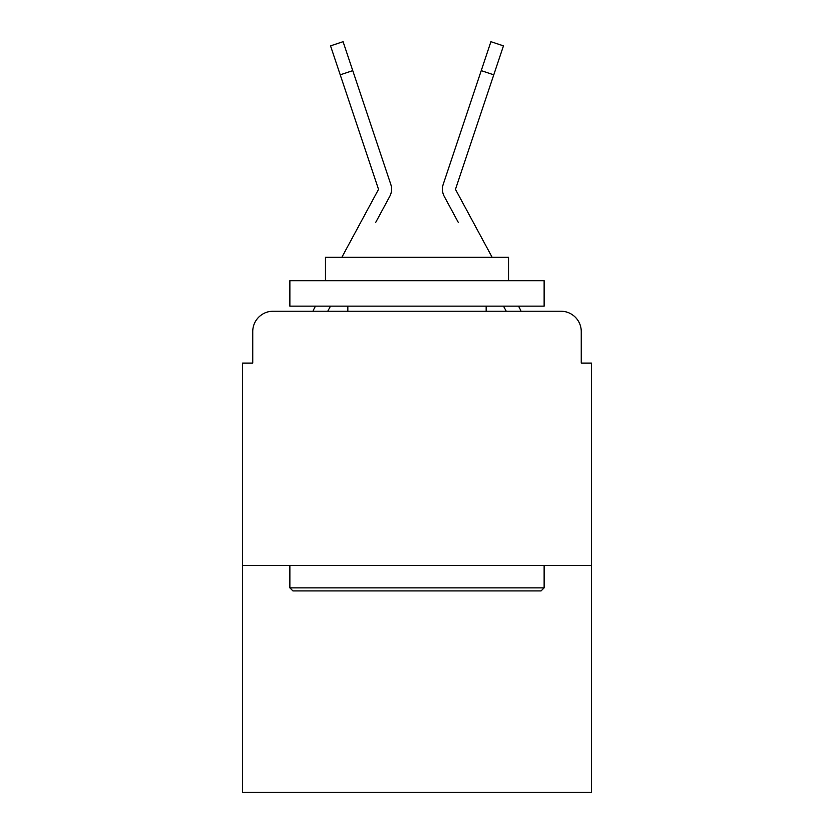 <?xml version="1.0" encoding="UTF-8"?>
<svg xmlns="http://www.w3.org/2000/svg" width="834" height="834" viewBox="0 0 834 834"><rect width="100%" height="100%" fill="white"/><g stroke="black" fill="none" stroke-linecap="round" stroke-linejoin="round"><path stroke-width="1.25" d="M252.744 331.567L252.744 363.092L252.744 331.567A20.339 20.339 0 0 1 273.083 311.228L312.927 311.228A50.853 50.853 0 0 1 314.793 307.402L315.471 306.141M591.431 565.494L242.569 565.494L242.569 792.3L591.431 792.3L591.431 363.092L581.256 363.092L581.256 331.567A20.339 20.339 0 0 0 560.917 311.228L273.083 311.228M242.569 565.494L242.569 363.092L252.744 363.092M327.752 311.228L330.493 306.141L327.752 311.228L330.493 306.141L327.752 311.228L330.493 306.141L327.752 311.228L330.493 306.141L327.752 311.228L330.493 306.141L327.752 311.228L330.493 306.141L327.752 311.228L330.493 306.141L327.752 311.228L330.493 306.141L327.752 311.228L330.493 306.141L327.752 311.228L330.493 306.141L327.752 311.228L330.493 306.141L327.752 311.228L337.666 311.228M496.334 311.228L506.248 311.228L503.507 306.141L506.248 311.228M518.529 306.141L519.207 307.402A50.853 50.853 0 0 1 521.073 311.228L560.917 311.228M581.256 363.092L581.256 331.567M375.727 222.376L389.739 196.428A15.252 15.252 0 0 0 390.781 184.335L352.761 70.64L340.23 74.831L330.545 45.891L343.087 41.7L352.761 70.64M458.273 222.376L444.261 196.428A15.252 15.252 0 0 1 443.219 184.335L490.913 41.7L503.455 45.891L493.77 74.831L481.239 70.64M341.836 257.32L378.104 190.142A2.033 2.033 0 0 0 378.25 188.526L340.23 74.831M378.104 190.142A2.033 2.033 0 0 0 378.25 188.526A2.033 2.033 0 0 1 378.355 189.172A2.033 2.033 0 0 0 378.25 188.526A2.033 2.033 0 0 1 378.355 189.172A2.033 2.033 0 0 0 378.25 188.526A2.033 2.033 0 0 1 378.355 189.172A2.033 2.033 0 0 0 378.25 188.526A2.033 2.033 0 0 1 378.355 189.172A2.033 2.033 0 0 0 378.25 188.526A2.033 2.033 0 0 1 378.355 189.172A2.033 2.033 0 0 0 378.25 188.526A2.033 2.033 0 0 1 378.355 189.172A2.033 2.033 0 0 0 378.25 188.526A2.033 2.033 0 0 1 378.355 189.172A2.033 2.033 0 0 0 378.25 188.526A2.033 2.033 0 0 1 378.355 189.172A2.033 2.033 0 0 0 378.25 188.526A2.033 2.033 0 0 1 378.355 189.172A2.033 2.033 0 0 0 378.25 188.526A2.033 2.033 0 0 1 378.104 190.142A2.033 2.033 0 0 0 378.355 189.172A2.033 2.033 0 0 1 378.104 190.142A2.033 2.033 0 0 0 378.355 189.172A2.033 2.033 0 0 1 378.104 190.142A2.033 2.033 0 0 0 378.355 189.172A2.033 2.033 0 0 1 378.104 190.142A2.033 2.033 0 0 0 378.355 189.172A2.033 2.033 0 0 1 378.104 190.142A2.033 2.033 0 0 0 378.355 189.172A2.033 2.033 0 0 1 378.104 190.142A2.033 2.033 0 0 0 378.355 189.172A2.033 2.033 0 0 1 378.104 190.142A2.033 2.033 0 0 0 378.355 189.172A2.033 2.033 0 0 1 378.104 190.142A2.033 2.033 0 0 0 378.355 189.172A2.033 2.033 0 0 1 378.104 190.142A2.033 2.033 0 0 0 378.355 189.172A2.033 2.033 0 0 1 378.104 190.142A2.033 2.033 0 0 0 378.355 189.172M492.164 257.32L455.896 190.142A2.033 2.033 0 0 1 455.75 188.526L493.77 74.831M541.078 590.92L292.922 590.92L289.867 587.866L544.133 587.866L541.078 590.92M289.867 280.714L544.133 280.714L544.133 306.141L289.867 306.141L289.867 280.714M508.531 280.714L508.531 257.32L325.469 257.32L325.469 280.714M289.867 565.494L289.867 587.866M544.133 565.494L544.133 587.866M347.841 306.141L347.841 311.228M486.159 306.141L486.159 311.228M455.896 190.142A2.033 2.033 0 0 1 455.645 189.172A2.033 2.033 0 0 0 455.896 190.142A2.033 2.033 0 0 1 455.645 189.172A2.033 2.033 0 0 0 455.896 190.142A2.033 2.033 0 0 1 455.645 189.172A2.033 2.033 0 0 0 455.896 190.142A2.033 2.033 0 0 1 455.645 189.172"/></g></svg>
